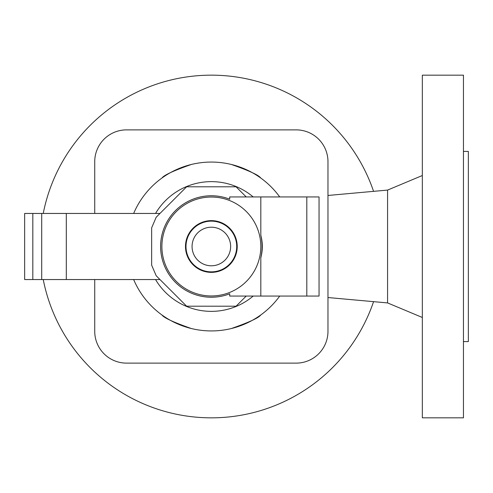 <?xml version="1.0" encoding="UTF-8"?>
<svg xmlns="http://www.w3.org/2000/svg" width="493" height="493" viewBox="0 0 493 493"><rect width="100%" height="100%" fill="white"/><g stroke="black" fill="none" stroke-linecap="round" stroke-linejoin="round"><path stroke-width="0.74" d="M463.457 417.83L463.457 75.17L422.335 75.17L422.335 417.83L463.457 417.83M373.565 301.654A171.33 171.33 0 0 1 43.236 279.543M327.974 297.538L387.578 302.918L387.578 190.082L422.335 175.52M463.457 341.587L468.35 341.587L468.35 151.413L463.457 151.413M94.73 161.698L94.73 213.457L94.73 161.698A31.817 31.817 0 0 1 126.547 129.875L296.157 129.875L126.547 129.875M94.73 331.302L94.73 279.543L94.73 331.302A31.817 31.817 0 0 0 126.547 363.125L296.157 363.125A31.817 31.817 0 0 0 327.974 331.302L327.974 161.698A31.817 31.817 0 0 0 296.157 129.875M43.236 213.457A171.33 171.33 0 0 1 373.565 191.346M327.974 331.302L327.974 161.698M126.547 363.125L296.157 363.125M231.316 328.548C248.99 322.354 258.782 317.849 260.686 315.033C258.782 317.849 248.99 322.354 231.316 328.548M191.395 328.548C173.715 322.354 163.929 317.849 162.018 315.033C163.929 317.849 173.715 322.354 191.395 328.548M133.646 279.543A84.445 84.445 0 0 0 279.716 296.065A84.445 84.445 0 0 1 133.646 279.543M191.395 164.452C173.715 170.646 163.929 175.151 162.018 177.967C163.929 175.151 173.715 170.646 191.395 164.452M260.686 177.967C258.782 175.151 248.99 170.646 231.316 164.452C248.99 170.646 258.782 175.151 260.686 177.967M156.213 217.21L151.653 227.809L151.653 265.191L156.213 275.79L159.972 279.543L24.65 279.543L24.65 213.457L159.972 213.457L156.213 217.21L186.625 186.804L236.079 186.804L246.217 196.935M229.707 293.797A50.73 50.73 0 0 1 160.619 246.5A50.73 50.73 0 0 1 229.707 199.203L229.707 196.935L260.815 196.935L260.815 235.216A50.73 50.73 0 0 1 260.815 257.784L260.815 296.065L229.707 296.065L229.707 293.797A50.748 50.748 0 0 1 160.607 246.5A50.748 50.748 0 0 1 229.707 199.19M161.889 246.5A49.46 49.46 0 0 0 211.355 295.96A49.46 49.46 0 0 0 260.815 246.5A49.46 49.46 0 0 0 211.355 197.04A49.46 49.46 0 0 0 161.889 246.5M185.997 246.5A25.359 25.359 0 0 0 211.355 271.859A25.359 25.359 0 0 0 236.708 246.5A25.359 25.359 0 0 0 211.355 221.141A25.359 25.359 0 0 0 185.997 246.5M192.067 246.5A19.289 19.289 0 0 0 211.355 265.789A19.289 19.289 0 0 0 230.638 246.5A19.289 19.289 0 0 0 211.355 227.211A19.289 19.289 0 0 0 192.067 246.5M156.213 275.79L186.625 306.196L236.079 306.196L246.217 296.065M151.653 227.809L151.653 265.191M306.806 296.065L306.806 196.935L319.045 196.935L319.045 296.065L260.815 296.065M306.806 196.935L260.815 196.935M260.815 257.784L260.914 257.408C262.781 250.136 262.781 242.864 260.914 235.592L260.815 235.216M279.716 196.935A84.445 84.445 0 0 0 133.646 213.457A84.445 84.445 0 0 1 279.716 196.935M155.541 279.543A64.86 64.86 0 0 0 253.192 296.065M253.192 196.935A64.86 64.86 0 0 0 155.541 213.457M237.219 246.5A25.87 25.87 0 0 0 211.355 220.63A25.87 25.87 0 0 0 185.485 246.5A25.87 25.87 0 0 0 211.355 272.37A25.87 25.87 0 0 0 237.219 246.5M66.315 279.543L66.315 213.457M41.702 279.543L41.702 213.457M32.815 279.543L32.815 213.457M260.914 257.408A50.748 50.748 0 0 0 260.914 235.592M387.578 302.918L422.335 317.48M327.974 195.462L387.578 190.082"/></g></svg>
